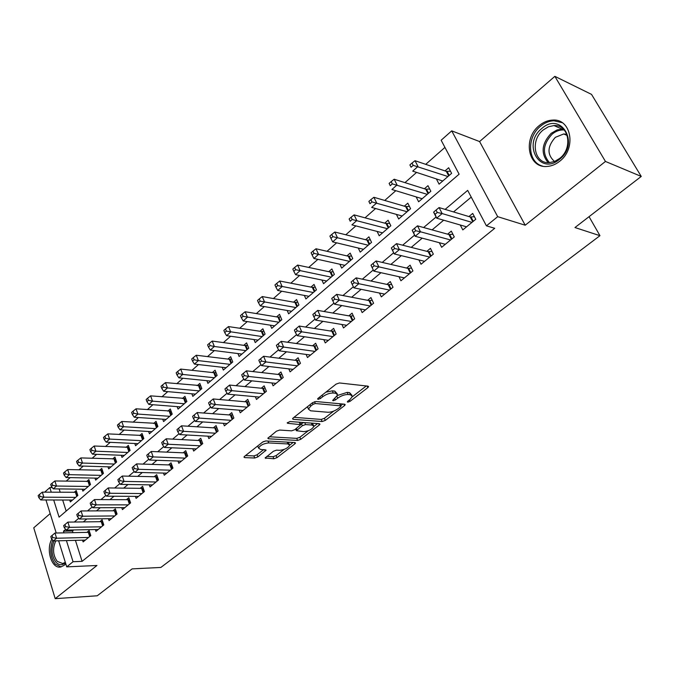 <?xml version="1.0" encoding="UTF-8"?>
<svg xmlns="http://www.w3.org/2000/svg" width="675" height="675" viewBox="0 0 675 675"><rect width="100%" height="100%" fill="white"/><g stroke="black" fill="none" stroke-linecap="round" stroke-linejoin="round"><path stroke-width="1.01" d="M347.752 402.165L349.996 401.38L367.833 387.636L368.584 386.657L367.993 386.151L339.441 382.953L336.091 384.117L318.102 398.309L317.613 398.967L318.085 399.347L320.397 398.537L322.701 396.723C326.278 394.183 329.813 392.943 333.281 393.01L335.703 393.255L337.753 394.934L332.674 400.418L333.121 400.773L335.399 399.971L337.694 398.191C341.255 395.685 344.731 394.47 348.114 394.529L350.468 394.765L352.426 396.377L350.114 399.406L347.827 401.169L347.321 401.819L347.752 402.165M51.848 539.097C45.605 549.712 51.697 569.227 60.725 566.975L64.209 565.296L65.753 563.743M559.702 161.249C576.669 148.593 571.371 118.429 552.698 120.082C547.881 120.285 543.383 122.124 539.207 125.601C522.568 138.552 528.019 168.261 546.927 166.455C551.433 166.193 555.685 164.464 559.702 161.249M289.651 445.179C288.006 448.04 284.673 449.752 279.652 450.309L276.505 450.157L273.375 451.271L265.123 457.996L273.856 458.772L276.936 457.675L294.916 443.821L295.549 443.002L294.891 442.547L265.832 440.944L262.626 442.083L244.536 456.351L243.953 457.135L244.688 457.608L254.737 458.013L257.875 456.899L266.144 450.107L260.491 449.398L258.576 448.107C260.221 445.196 263.613 443.467 268.734 442.927L287.871 443.947L289.651 445.179L293.161 442.446M75.431 540.346L82.088 561.347L73.052 561.727L66.724 566.865L58.632 540.785M641.25 176.437L605.458 161.452L554.858 76.343L591.536 94.39L641.25 176.437L574.957 227.543L599.965 235.685L160.852 567.447L132.148 568.873L97.242 595.78L55.198 598.658L96.955 565.481L66.724 566.865M554.858 76.343L479.587 141.556L525.209 225.214L605.458 161.452M525.209 225.214L497.694 216.675L486.422 225.838L467.674 190.384L445.12 209.393M82.088 561.347L494.733 228.302L486.422 225.838M322.135 421.529L325.308 420.407L344.503 405.616L345.212 404.688L344.596 404.198L315.866 401.524L312.559 402.688L293.212 417.952L292.553 418.829L293.245 419.344L322.135 421.529L321.241 419.428L324.405 418.314L333.779 411.075M319.3 425.031L300.729 439.341L297.608 440.454L268.557 438.801L267.848 438.303L276.413 431.198L279.652 430.059L291.583 430.836L294.781 429.705L300.763 424.685L287.685 423.301L287.196 422.947L289.929 421.529L319.334 423.689L319.975 424.162L319.3 425.031L318.718 423.638M50.186 513.574L33.75 527.816L55.198 598.658M69.736 500.04L70.343 501.922L77.828 495.475L76.233 490.539L74.047 492.438M82.232 489.189L82.865 491.13L90.501 484.549L88.872 479.587L86.645 481.52M94.981 478.111L95.647 480.119L103.435 473.403L101.765 468.416L99.487 470.382M107.983 466.805L108.683 468.88L116.632 462.029L114.919 457.009L112.598 459.025M121.247 455.271L121.989 457.414L130.098 450.428L128.343 445.373L125.972 447.432M134.789 443.492L135.565 445.719L143.851 438.573L142.045 433.493L139.632 435.594M148.61 431.46L149.428 433.772L157.891 426.482L156.043 421.369L153.571 423.512M162.717 419.175L163.586 421.571L172.226 414.121L170.328 408.983L167.805 411.168M177.12 406.628L178.048 409.109L186.874 401.498L184.925 396.335L182.351 398.571M191.843 393.795L192.822 396.377L201.833 388.606L199.834 383.408L197.201 385.687M206.871 380.683L207.917 383.366L217.131 375.427L215.08 370.204L212.389 372.532M222.235 367.276L223.341 370.077L232.765 361.96L230.656 356.695L227.905 359.083M237.938 353.565L239.11 356.484L248.746 348.182L246.578 342.892L243.768 345.33M253.986 339.542L255.243 342.588L265.089 334.091L262.87 328.776L259.993 331.273M270.397 325.19L271.738 328.371L281.812 319.68L279.534 314.339L276.59 316.887M287.179 310.492L288.613 313.824L298.924 304.94L296.578 299.557L293.566 302.172M304.341 295.439L305.885 298.941L316.44 289.845L314.027 284.437L310.947 287.111M321.907 280.032L323.561 283.711L334.37 274.396L331.889 268.954L328.733 271.688M339.879 264.229L341.668 268.11L352.738 258.567L350.182 253.1L346.95 255.901M358.282 248.037L360.205 252.129L371.545 242.359L368.921 236.858L365.605 239.726M377.114 231.432L379.198 235.761L390.825 225.745L388.117 220.219L384.725 223.155M396.402 214.388L398.672 218.987L410.586 208.718L407.793 203.158L404.317 206.179M416.154 196.898L418.627 201.791L430.836 191.261L427.975 185.676L424.406 188.764M460.257 225.003L462.805 229.913L475.765 219.265L472.694 213.435L468.914 216.557M439.324 242.696L441.644 247.303L454.275 236.925L451.297 231.12L447.609 234.174M418.888 259.926L421.023 264.246L433.333 254.129L430.448 248.358L426.853 251.336M398.95 276.699L400.916 280.775L412.923 270.911L410.113 265.174L406.612 268.068M379.493 293.043L381.308 296.89L393.01 287.263L390.285 281.559L386.868 284.386M360.492 308.973L362.171 312.609L373.596 303.218L370.946 297.548L367.605 300.308M341.938 324.498L343.499 327.957L354.645 318.794L352.072 313.158L348.815 315.849M323.814 339.652L325.266 342.934L336.15 333.99L333.652 328.387L330.472 331.012M306.113 354.434L307.462 357.564L318.094 348.832L315.664 343.254L312.559 345.819M288.816 368.862L290.073 371.849L300.459 363.319L298.097 357.784L295.059 360.29M271.907 382.953L273.088 385.813L283.23 377.477L280.927 371.967L277.965 374.423M255.378 396.723L256.483 399.457L266.397 391.306L264.161 385.838L261.267 388.226M239.212 410.172L240.249 412.788L249.944 404.823L247.767 399.389L244.932 401.726M223.408 423.318L224.378 425.832L233.862 418.044L231.736 412.636L228.968 414.923M207.942 436.168L208.853 438.59L218.126 430.971L216.067 425.596L213.359 427.832M192.805 448.74L193.674 451.069L202.745 443.61L200.728 438.269L198.079 440.463M177.998 461.042L178.816 463.278L187.692 455.979L185.726 450.672L183.136 452.815M163.502 473.065L164.27 475.225L172.96 468.087L171.045 462.814L168.514 464.906M149.302 484.844L150.036 486.928L158.541 479.933L156.676 474.694L154.195 476.744M135.397 496.37L136.088 498.378L144.416 491.535L142.602 486.329L140.172 488.337M121.778 507.659L122.437 509.6L130.596 502.892L128.824 497.72L126.444 499.686M108.439 518.712L109.063 520.594L117.053 514.021L115.332 508.874L112.995 510.806M95.361 529.546L95.951 531.36L103.79 524.922L102.102 519.809L99.816 521.699M471.234 197.125L453.558 211.933M443.686 220.193L432.118 229.88M422.229 238.157L411.235 247.371M401.338 255.656L390.876 264.414M380.97 272.708L371.031 281.028M361.125 289.322L351.683 297.228M341.769 305.53L332.8 313.04M322.895 321.334L314.381 328.463M304.476 336.749L296.401 343.516M286.504 351.802L278.843 358.214M268.962 366.491L261.698 372.575M251.826 380.835L244.949 386.598M235.086 394.85L228.58 400.3M218.734 408.544L212.583 413.699M202.753 421.917L196.94 426.794M187.135 435.004L181.643 439.602M171.855 447.787L166.674 452.132M156.921 460.299L152.035 464.392M142.298 472.542L137.708 476.381M127.997 484.515L123.685 488.126M113.999 496.235L109.949 499.627M100.297 507.71L96.5 510.882M86.872 518.94L83.329 521.91M73.735 529.951L72.478 530.997L73.001 532.668M82.553 540.152L83.109 541.915L90.787 535.604L89.142 530.525L86.906 532.381M444.935 147.412L425.714 164.346M416.568 172.412L404.966 182.63M395.812 190.696L384.742 200.45M375.587 208.516L365.023 217.831M355.868 225.897L345.794 234.773M336.639 242.831L327.029 251.302M317.891 259.36L308.72 267.435M299.59 275.484L290.849 283.188M281.728 291.22L273.4 298.561M264.296 306.585L256.357 313.58M247.261 321.587L239.709 328.252M230.631 336.251L223.433 342.588M214.38 350.57L207.529 356.602M198.492 364.567L191.978 370.305M182.959 378.253L176.766 383.712M167.771 391.635L161.89 396.824M152.921 404.722L147.327 409.649M138.383 417.53L133.085 422.204M124.166 430.059L119.137 434.489M110.244 442.327L105.477 446.529M96.618 454.334L92.104 458.308M83.27 466.096L79 469.851M70.2 477.613L66.167 481.165M59.147 488.919L60.227 492.311M62.665 500.015L66.167 511.076M436.379 178.934L439.087 184.157L451.617 173.357L448.664 167.746L445.002 170.91M599.965 235.685L589.056 216.675M44.651 492.168L49.815 487.578L51.275 492.227M52.296 487.612L49.815 487.578M53.705 499.989L59.079 517.151L459.11 174.192L441.146 140.24L451.718 130.857L497.694 216.675M479.587 141.556L451.718 130.857M56.219 533.014L45.951 499.956M65.652 529.343L63.475 531.174L63.998 532.853M66.42 540.582L73.052 561.727M436.092 217.012L423.613 227.534M414.593 235.136L402.663 245.194M393.66 252.788L382.244 262.406M373.267 269.975L362.348 279.188M353.371 286.757L342.942 295.54M333.965 303.109L324.025 311.496M315.048 319.064L305.564 327.063M296.595 334.623L287.55 342.25M278.589 349.802L269.958 357.083M261.014 364.627L252.788 371.562M243.852 379.097L236.014 385.703M227.095 393.221L219.628 399.524M210.718 407.025L203.605 413.024M194.721 420.517L187.954 426.22M179.086 433.696L172.648 439.13M163.797 446.588L157.672 451.752M148.846 459.194L143.024 464.105M134.224 471.521L128.697 476.187M119.922 483.587L114.666 488.008M105.916 495.391L100.938 499.593M92.213 506.95L87.497 510.924M78.798 518.257L74.326 522.028M72.478 530.997L63.475 531.174M351.928 395.238L349.532 392.631L350.468 394.765M337.635 395.415L347.178 392.386L349.532 392.631M337.238 393.761L334.766 391.095L335.703 393.255M325.89 392.175L332.345 390.842L334.766 391.095M352.358 396.723L366.289 385.965M294.005 417.327L321.241 419.428M340.791 405.658L342.883 404.038M340.512 406.814L341.01 406.164L340.571 405.827L315.335 403.523L313.031 404.333L310.635 406.223L308.45 409.143L310.601 410.805L327.89 412.265C331.248 412.273 334.665 411.075 338.133 408.653L340.512 406.814M340.9 405.928L339.888 403.76M307.631 406.569L308.019 408.122M317.613 423.562L313.9 426.431M308.365 430.701L299.869 437.265L300.729 439.341M269.359 436.767L296.747 438.37L299.869 437.265M300.62 424.356L299.751 422.255M303.699 431.629C308.796 431.097 312.196 429.334 313.917 426.33L312.188 425.056L305.556 424.583L302.358 425.714L296.384 430.709L303.699 431.629M313.554 425.478L312.306 423.174M303.784 422.55L301.472 423.596L302.358 425.714M300.594 424.28L301.472 423.596M289.33 444.386L288.293 442.184M265.967 440.952L263.056 441.779M257.74 445.93L258.061 446.808M245.523 455.566L253.91 455.92L257.048 454.807L263.756 449.55M266.709 456.452L273.029 456.713L276.109 455.617L284.124 449.432M450.503 171.239L446.335 171.366L415.015 160.701L417.977 166.463L412.695 171.129L442.724 181.027M447.938 176.521L413.184 165.358L412.003 163.055L409.894 164.928L411.075 167.231L413.184 165.358M411.075 167.231L409.894 164.928M412.003 163.055L415.015 160.701M472.745 221.746L470.239 216.962L439.071 207.571L442.142 213.562L471.968 222.387M437.273 212.465L442.142 213.562L436.674 218.168L433.628 212.186L435.088 214.312L437.273 212.465L436.05 210.068L433.865 211.916M466.568 226.825L436.674 218.168L435.088 214.312M470.239 216.962L474.432 216.726M439.071 207.571L436.05 210.068M541.797 128.495C561.018 110.953 580.205 143.421 559.524 159.308C539.882 176.209 521.893 144.079 541.797 128.495M559.626 158.456C573.185 148.323 568.932 124.242 553.964 125.567L548.404 126.782L543.223 129.946C529.875 140.273 534.229 164.059 549.349 162.641L554.639 161.443L559.626 158.456M554.529 161.494C546.927 154.6 547.197 146.551 555.339 137.337L563.709 133.962L566.848 134.333M562.123 122.664L553.897 120.774C549.121 120.977 544.658 122.799 540.506 126.242C526.416 137.329 527.605 162.354 542.506 166.101M65.45 562.756C62.235 565.507 59.096 565.363 56.025 562.317C51.528 556.124 50.878 548.986 54.059 540.911M55.806 540.861C52.431 548.429 52.912 555.272 57.248 561.381L62.707 563.532L65.323 562.342M52.76 540.169C49.452 549.323 50.296 557.314 55.308 564.123L61.062 566.907M429.697 189.034L425.748 189.194L394.183 179.229L397.052 184.958L391.905 189.506L422.17 198.737M427.258 194.349L392.318 183.878L391.171 181.583L389.121 183.414L390.26 185.709L392.318 183.878M390.26 185.709L389.121 183.414M391.171 181.583L394.183 179.229M409.421 206.398L405.675 206.575L373.891 197.277L376.667 202.981L371.655 207.411L402.123 216.008M407.093 211.731L371.984 201.926L370.87 199.64L368.871 201.42L369.976 203.707L371.984 201.926M369.976 203.707L368.871 201.42M370.87 199.64L373.891 197.277M389.644 223.341L386.092 223.526L354.105 214.878L356.805 220.539L351.911 224.859L382.573 232.858M387.416 228.682L352.164 219.51L351.084 217.24L349.135 218.978L350.207 221.248L352.164 219.51M350.207 221.248L349.135 218.978M351.084 217.24L354.105 214.878M370.364 239.87L366.981 240.072L334.817 232.031L337.433 237.668L332.665 241.878L363.496 249.294M368.221 245.219L332.843 236.655L331.796 234.402L329.898 236.09L330.936 238.351L332.843 236.655M332.665 241.878L330.936 238.351M331.796 234.402L334.817 232.031M451.389 239.304L448.951 234.537L417.513 225.838L420.491 231.795L450.571 239.971M415.673 230.723L420.491 231.795L415.167 236.284L412.206 230.335L413.539 232.529L415.673 230.723L414.484 228.344L412.358 230.141M445.314 244.291L415.167 236.284L413.539 232.529M448.951 234.537L452.925 234.293M417.513 225.838L414.484 228.344M430.566 256.407L428.203 251.674L396.512 243.633L399.398 249.556L429.722 257.099M394.63 248.51L399.398 249.556L394.217 253.927L391.348 248.012L392.563 250.265L394.63 248.51L393.483 246.139L391.407 247.894M424.592 261.318L394.217 253.927L392.563 250.265M428.203 251.674L431.975 251.412M396.512 243.633L393.483 246.139M410.265 273.088L407.97 268.388L376.051 260.972L378.861 266.861L409.404 273.797M374.144 265.832L378.861 266.861L373.807 271.114L371.005 265.182L372.119 267.545L374.144 265.832L373.022 263.478L371.005 265.182M404.401 277.906L373.807 271.114L372.119 267.545M407.97 268.388L411.556 268.11M376.051 260.972L373.022 263.478M390.471 289.356L388.235 284.681L356.122 277.864L358.838 283.719L389.576 290.09M354.173 282.715L353.084 280.37L351.118 282.032L352.198 284.377L354.173 282.715L358.838 283.719L353.911 287.862L384.699 294.098M388.235 284.681L391.643 284.403M356.122 277.864L353.084 280.37M352.198 284.377L353.911 287.862M351.54 256.011L348.334 256.222L316.001 248.763L318.541 254.365L313.892 258.474L344.883 265.343M349.49 261.36L314.002 253.378L312.981 251.134L311.124 252.779L312.137 255.023L314.002 253.378M313.892 258.474L312.137 255.023M312.981 251.134L316.001 248.763M371.157 305.227L368.989 300.577L336.682 294.334L339.323 300.147L370.246 305.977M334.707 299.168L333.652 296.84L331.737 298.46L332.783 300.797L334.707 299.168L339.323 300.147L334.522 304.197L365.487 309.884M368.989 300.577L372.229 300.291M336.682 294.334L333.652 296.84M332.783 300.797L334.522 304.197M333.18 271.772L330.126 271.983L297.65 265.081L300.113 270.658L295.582 274.666L326.7 281.002M331.206 277.121L295.616 269.688L294.629 267.46L292.823 269.072L293.802 271.299L295.616 269.688M295.582 274.666L293.802 271.299M294.629 267.46L297.65 265.081M352.308 320.718L350.198 316.094L317.731 310.39L320.296 316.178L351.38 321.477M315.723 315.217L314.702 312.896L312.829 314.483L313.85 316.794L315.723 315.217L320.296 316.178L315.613 320.119L346.731 325.299M350.198 316.094L353.278 315.799M317.731 310.39L314.702 312.896M313.85 316.794L315.613 320.119M315.242 287.162L312.339 287.381L279.728 281.011L282.133 286.554L277.703 290.469L308.948 296.3M313.343 292.511L277.678 285.609L276.725 283.39L274.953 284.96L275.906 287.179L277.678 285.609M277.703 290.469L275.906 287.179M276.725 283.39L279.728 281.011M333.914 335.829L331.864 331.231L299.244 326.059L301.733 331.805L332.961 336.614M297.202 330.868L296.215 328.565L294.393 330.109L295.38 332.412L297.202 330.868L301.733 331.805L297.16 335.652L328.421 340.335M331.864 331.231L334.792 330.944M299.244 326.059L296.215 328.565M295.38 332.412L297.16 335.652M297.734 302.198L294.967 302.417L262.246 296.561L264.575 302.071L260.255 305.893L291.608 311.243M295.903 307.547L260.17 301.151L259.234 298.941L257.512 300.476L258.441 302.678L260.17 301.151M260.255 305.893L258.441 302.678M259.234 298.941L262.246 296.561M315.951 350.595L313.959 346.022L281.205 341.348L283.618 347.06L314.98 351.388M279.138 346.14L278.176 343.853L276.396 345.355L277.358 347.642L279.138 346.14L283.618 347.06L279.163 350.814L310.551 355.025M313.959 346.022L316.744 345.735M281.205 341.348L278.176 343.853M277.358 347.642L279.163 350.814M280.623 316.887L277.99 317.115L245.168 311.749L247.438 317.225L243.219 320.962L274.666 325.848M278.859 322.228L243.067 316.322L242.165 314.128L240.477 315.622L241.38 317.815L243.067 316.322M243.219 320.962L241.38 317.815M242.165 314.128L245.168 311.749M298.401 365.006L296.468 360.467L263.596 356.265L265.942 361.943L297.413 365.816M261.512 361.041L260.575 358.771L258.837 360.239L259.774 362.517L261.512 361.041L265.942 361.943L261.596 365.614L293.085 369.377M296.468 360.467L299.118 360.18M263.596 356.265L260.575 358.771M259.774 362.517L261.596 365.614M263.908 331.256L261.402 331.476L228.488 326.582L230.698 332.032L226.572 335.677L258.103 340.124M262.204 336.58L226.37 331.138L225.492 328.953L223.847 330.421L224.724 332.598L226.37 331.138M226.572 335.677L224.724 332.598M225.492 328.953L228.488 326.582M281.264 379.097L279.374 374.583L246.4 370.837L248.687 376.473L280.26 379.915M244.299 375.595L243.388 373.334L241.692 374.768L242.595 377.03L244.299 375.595L248.687 376.473L244.434 380.059L276.033 383.392M279.374 374.583L281.905 374.296M246.4 370.837L243.388 373.334M242.595 377.03L244.434 380.059M247.565 345.296L245.177 345.524L212.195 341.077L214.338 346.486L210.313 350.055L241.912 354.071M245.919 350.612L214.338 346.486L210.06 345.617L209.199 343.448L207.596 344.874L208.448 347.043L210.06 345.617M210.313 350.055L208.448 347.043M209.199 343.448L212.195 341.077M264.507 392.858L262.676 388.37L229.618 385.062L231.837 390.673L263.495 393.694M227.483 389.804L226.597 387.56L224.944 388.96L225.83 391.205L227.483 389.804L231.837 390.673L227.686 394.166L259.36 397.086M262.676 388.37L265.081 388.091M229.618 385.062L226.597 387.56M225.83 391.205L227.686 394.166M231.593 359.032L229.323 359.252L196.273 355.236L198.357 360.619L194.417 364.103L226.074 367.715M229.998 364.34L198.357 360.619L194.113 359.767L193.286 357.607L191.708 359.007L192.544 361.159L194.113 359.767M194.417 364.103L192.544 361.159M193.286 357.607L196.273 355.236M248.138 406.308L246.35 401.853L213.216 398.959L215.376 404.536L247.101 407.16M211.064 403.684L210.203 401.448L208.583 402.823L209.444 405.051L211.064 403.684L215.376 404.536L211.317 407.945L243.067 410.476M246.35 401.853L248.645 401.574M213.216 398.959L210.203 401.448M209.444 405.051L211.317 407.945M232.124 419.462L230.394 415.032L197.184 412.543L199.285 418.078L231.078 420.323M195.024 417.243L194.181 415.024L192.603 416.365L193.438 418.584L195.024 417.243L199.285 418.078L195.32 421.419L227.129 423.571M230.394 415.032L232.571 414.762M197.184 412.543L194.181 415.024M193.438 418.584L195.32 421.419M216.472 432.329L214.777 427.925L181.524 425.815L183.566 431.317L215.409 433.198M179.339 430.498L178.529 428.296L176.977 429.604L177.795 431.814L179.339 430.498L183.566 431.317L179.693 434.582L211.545 436.379M214.777 427.925L216.861 427.655M181.524 425.815L178.529 428.296M177.795 431.814L179.693 434.582M215.966 372.465L213.806 372.684L180.706 369.082L182.731 374.431L178.883 377.84L210.592 381.063M214.431 377.755L182.731 374.431L178.529 373.596L177.719 371.452L176.183 372.819L176.993 374.962L178.529 373.596M178.883 377.84L176.993 374.962M177.719 371.452L180.706 369.082M200.686 385.611L165.485 382.615L167.459 387.939L163.688 391.264L195.438 394.124M199.193 390.884L167.459 387.939L163.291 387.113L162.506 384.986L161.004 386.319L161.789 388.446L163.291 387.113M163.688 391.264L161.789 388.446M162.506 384.986L165.485 382.615M185.726 398.469L150.593 395.854L152.516 401.144L148.829 404.401L180.613 406.898M184.283 403.734L152.516 401.144L148.39 400.334L147.623 398.216L146.154 399.524L146.922 401.642L148.39 400.334M148.829 404.401L146.922 401.642M147.623 398.216L150.593 395.854M201.158 444.918L199.513 440.539L166.21 438.792L168.193 444.26L200.087 445.795M164.008 443.458L163.215 441.273L161.705 442.547L162.498 444.741L164.008 443.458L168.193 444.26L164.405 447.449L196.307 448.9M199.513 440.539L201.488 440.277M166.21 438.792L163.215 441.273M162.498 444.741L164.405 447.449M171.096 411.067L136.029 408.805L137.903 414.07L134.3 417.251L166.101 419.403M169.695 416.306L137.903 414.07L133.819 413.269L133.068 411.168L131.633 412.442L132.376 414.551L133.819 413.269M134.3 417.251L132.376 414.551M133.068 411.168L136.029 408.805M186.173 457.228L184.57 452.874L151.234 451.482L153.166 456.916L185.085 458.114M149.023 456.131L148.247 453.954L146.77 455.212L147.538 457.38L149.023 456.131L153.166 456.916L149.462 460.038L181.389 461.16M184.57 452.874L186.452 452.621M151.234 451.482L148.247 453.954M147.538 457.38L149.462 460.038M156.769 423.394L121.778 421.478L123.601 426.71L120.074 429.823L151.883 431.654M155.41 428.617L123.601 426.71L119.551 425.925L118.825 423.832L117.416 425.09L118.142 427.182L119.551 425.925M120.074 429.823L118.142 427.182M118.825 423.832L121.778 421.478M171.501 469.277L169.94 464.957L136.578 463.902L138.468 469.302L170.412 470.18M134.359 468.526L133.608 466.366L132.157 467.589L132.907 469.749L134.359 468.526L138.468 469.302L134.84 472.348L166.793 473.15M169.94 464.957L171.737 464.704M136.578 463.902L133.608 466.366M132.907 469.749L134.84 472.348M142.746 435.468L107.831 433.882L109.612 439.079L106.152 442.133L137.97 443.644M141.421 440.665L109.612 439.079L105.595 438.311L104.887 436.236L103.511 437.459L104.22 439.543L105.595 438.311M106.152 442.133L104.22 439.543M104.887 436.236L107.831 433.882M157.148 481.072L155.621 476.778L122.251 476.044L124.082 481.41L156.043 481.984M120.015 480.651L119.281 478.499L117.863 479.706L118.597 481.849L120.015 480.651L124.082 481.41L120.538 484.397L152.499 484.895M155.621 476.778L157.334 476.533M122.251 476.044L119.281 478.499M118.597 481.849L120.538 484.397M129.009 447.289L94.179 446.023L95.909 451.195L92.526 454.182L124.343 455.389M127.727 452.469L95.909 451.195L91.935 450.444L91.243 448.369L89.893 449.575L90.585 451.642L91.935 450.444M92.526 454.182L90.585 451.642M91.243 448.369L94.179 446.023M143.092 492.623L141.607 488.354L108.219 487.932L110.008 493.265L141.978 493.543M105.975 492.514L105.266 490.379L103.883 491.552L104.591 493.687L105.975 492.514L110.008 493.265L106.54 496.184L138.51 496.395M141.607 488.354L143.235 488.118M108.219 487.932L105.266 490.379M104.591 493.687L106.54 496.184M115.56 458.882L80.806 457.92L82.493 463.05L79.186 465.978L110.995 466.889M114.303 464.037L82.493 463.05L78.553 462.316L77.878 460.257L76.562 461.43L77.228 463.489L78.553 462.316M79.186 465.978L77.228 463.489M77.878 460.257L80.806 457.92M129.322 503.938L127.879 499.694L94.492 499.568L96.23 504.866L128.208 504.858M92.239 504.132L91.547 502.006L90.188 503.162L90.88 505.28L92.239 504.132L96.23 504.866L92.838 507.727L124.807 507.651M127.879 499.694L129.423 499.466M94.492 499.568L91.547 502.006M90.88 505.28L92.838 507.727M102.372 470.23L67.711 469.564L69.356 474.668L66.116 477.529L97.909 478.17M101.157 475.369L69.356 474.668L65.45 473.943L64.8 471.892L63.501 473.048L64.159 475.09L65.45 473.943M66.116 477.529L64.159 475.09M64.8 471.892L67.711 469.564M115.838 515.017L114.429 510.798L81.051 510.958L82.747 516.223L114.708 515.945M78.789 515.506L78.106 513.397L76.781 514.519L77.456 516.628L78.789 515.506L82.747 516.223L79.422 519.024L111.383 518.687M114.429 510.798L115.898 510.578M81.051 510.958L78.106 513.397M77.456 516.628L79.422 519.024M89.454 481.359L54.886 480.971L56.489 486.042L53.308 488.852L85.084 489.215M88.265 486.472L56.489 486.042L52.616 485.333L51.975 483.3L50.709 484.422L51.351 486.456L52.616 485.333M53.308 488.852L51.351 486.456M51.975 483.3L54.886 480.971M102.625 525.876L101.25 521.682L67.888 522.112L69.542 527.344L101.495 526.812M65.618 526.635L64.952 524.542L63.652 525.639L64.311 527.74L65.618 526.635L69.542 527.344L66.277 530.086L98.229 529.487M101.25 521.682L102.651 521.471M67.888 522.112L64.952 524.542M64.311 527.74L66.277 530.086M76.79 492.269L42.314 492.142L43.875 497.188L40.77 499.939L72.512 500.048M75.634 497.365L43.875 497.188L40.044 496.488L39.42 494.471L38.18 495.577L38.796 497.593L40.044 496.488M40.77 499.939L38.796 497.593M39.42 494.471L42.314 492.142M89.682 536.515L88.332 532.347L54.987 533.039L56.599 538.237L88.535 537.452M52.717 537.545L52.068 535.461L50.794 536.541L51.435 538.616L52.717 537.545L56.599 538.237L53.409 540.928L85.337 540.084M88.332 532.347L89.665 532.145M54.987 533.039L52.068 535.461M51.435 538.616L53.409 540.928M349.38 399.971L349.996 401.38M319.748 397.018L320.397 398.537M334.766 398.512L335.399 399.971M347.178 392.386L348.114 394.529M336.968 396.529L337.694 398.191M332.345 390.842L333.281 393.01M322.043 395.204L322.701 396.723M367.124 386.058L367.833 387.636M292.823 418.314L293.245 419.344M343.853 404.131L344.503 405.616M324.405 418.314L325.308 420.407M339.668 403.743L340.571 405.827M314.558 401.692L315.335 403.523M312.39 402.823L313.031 404.333M309.994 404.713L310.635 406.223M296.747 438.37L297.608 440.454M268.144 437.763L268.557 438.801M299.261 422.212L300.088 424.195M287.39 422.584L287.685 423.301M311.361 423.098L312.188 425.056M304.729 422.618L305.556 424.583M296.435 428.414L297.034 429.857M287.12 442.117L287.871 443.947M267.983 441.062L268.734 442.927M265.03 449.618L265.545 450.908M257.048 454.807L257.875 456.899M253.91 455.92L254.737 458.013M244.282 456.578L244.688 457.608M294.384 442.513L294.916 443.821M276.109 455.617L276.936 457.675M273.029 456.713L273.856 458.772M265.427 457.473L265.815 458.452M447.112 171.45L449.204 175.432M446.335 171.366L448.698 175.871M473.268 221.316L471.015 217.021M548.134 162.641C540.608 153.402 541.62 143.632 551.171 133.329L557.12 129.904L563.338 129.043M564.258 129.997C559.997 129.659 555.981 131.026 552.192 134.106C542.852 144.222 541.949 153.731 549.475 162.633M426.524 189.262L428.558 193.227M425.748 189.194L428.043 193.674M406.451 206.634L408.426 210.583M405.675 206.575L407.902 211.03M386.868 223.577L388.783 227.509M386.092 223.526L388.252 227.964M367.757 240.114L369.622 244.021M366.981 240.072L369.082 244.485M451.913 238.866L449.727 234.588M431.106 255.968L428.979 251.716M410.813 272.641L408.746 268.414M391.019 288.9L389.019 284.698M349.11 256.255L350.916 260.137M348.334 256.222L350.376 260.601M371.714 304.762L369.765 300.586M330.902 272.008L332.657 275.873M330.126 271.983L332.108 276.345M352.873 320.245L350.983 316.094M313.116 287.398L314.828 291.237M312.339 287.381L314.272 291.718M334.488 335.357L332.64 331.231M295.743 302.425L297.405 306.248M294.967 302.417L296.848 306.737M316.524 350.114L314.736 346.013M278.767 317.115L280.387 320.912M277.99 317.115L279.821 321.401M298.983 364.525L297.245 360.45M262.178 331.476L263.748 335.247M261.402 331.476L263.183 335.745M281.846 378.608L280.159 374.549M245.953 345.507L247.489 349.262M245.177 345.524L246.915 349.76M265.106 392.369L263.452 388.336M230.091 359.235L231.584 362.973M229.323 359.252L231.002 363.471M248.738 405.818L247.134 401.811M232.732 418.973L231.171 414.99M217.08 431.831L215.553 427.874M214.574 372.659L216.034 376.372M213.806 372.684L215.443 376.878M199.395 385.796L200.812 389.492M198.627 385.83L200.222 389.998M184.537 398.655L185.92 402.325M183.769 398.689L185.33 402.832M201.766 444.412L200.281 440.48M169.999 411.235L171.34 414.889M169.231 411.277L170.75 415.395M186.781 456.73L185.338 452.815M155.756 423.554L157.072 427.182M154.997 423.605L156.473 427.697M172.117 468.779L170.716 464.889M141.818 435.62L143.1 439.222M141.05 435.67L142.501 439.746M157.764 480.575L156.398 476.71M128.157 447.432L129.406 451.027M127.398 447.491L128.807 451.541M143.707 492.117L142.374 488.278M114.784 459.017L115.999 462.577M114.024 459.076L115.391 463.101M129.946 503.432L128.638 499.618M101.672 470.357L102.862 473.901M100.912 470.424L102.254 474.424M116.463 514.51L115.189 510.713M88.822 481.477L89.978 484.996M88.071 481.545L89.37 485.519M103.25 525.361L102.009 521.598M76.224 492.379L77.355 495.88M75.473 492.446L76.747 496.403M90.307 536.001L89.092 532.254M307.538 406.983L308.45 409.143M295.675 429.005L296.384 430.709M257.732 445.989L258.576 448.107M563.709 133.962L567.253 135.489M553.964 125.567L561.87 129.009L563.38 129.085"/></g></svg>
